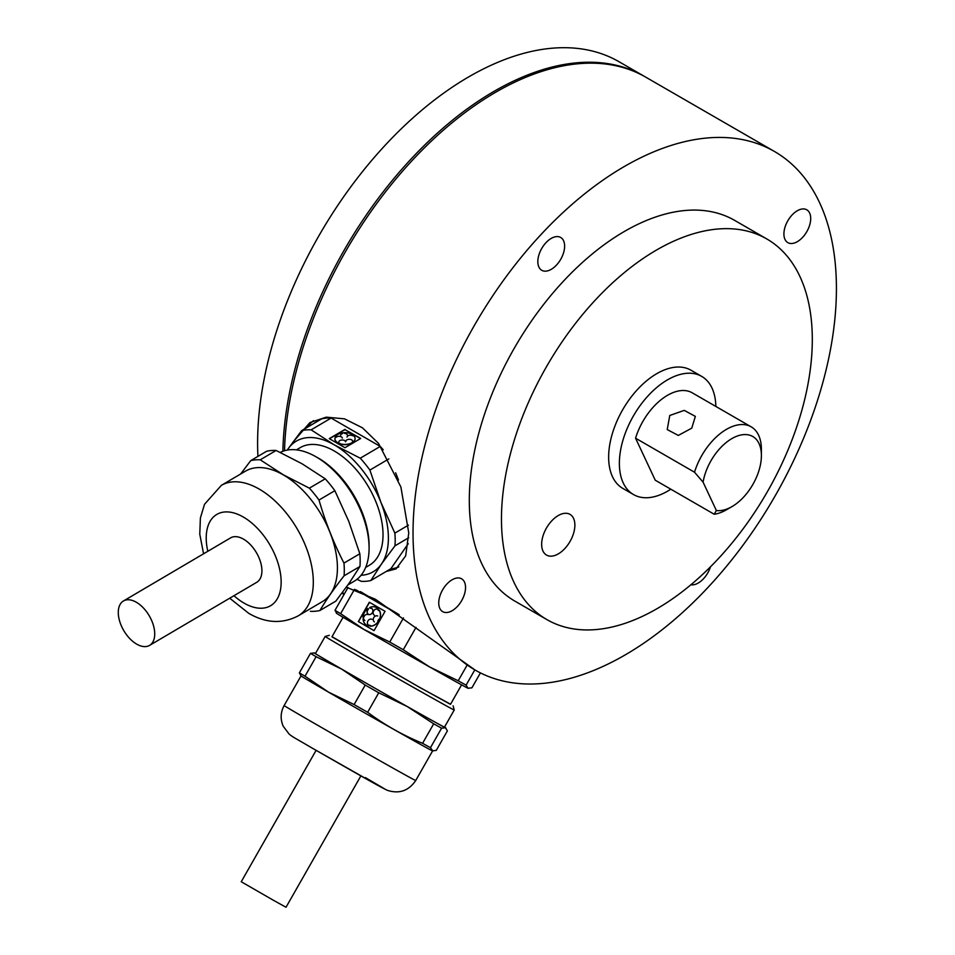 <?xml version="1.0" encoding="UTF-8"?>
<svg xmlns="http://www.w3.org/2000/svg" width="955" height="955" viewBox="0 0 955 955"><rect width="100%" height="100%" fill="white"/><g stroke="black" fill="none" stroke-linecap="round" stroke-linejoin="round"><path stroke-width="1.43" d="M344.301 594.01L342.475 592.434M346.319 587.194L375.434 599.263L475.041 670.004A299.381 172.855 -60 0 1 413.038 535.361A299.381 172.855 -60 0 1 542.75 232.686A299.381 172.855 -60 0 1 774.421 151.451A299.381 172.855 -60 0 1 836.413 286.094A299.381 172.855 -60 0 1 706.712 588.769A299.381 172.855 -60 0 1 475.041 670.004M774.421 151.451L645.795 77.188A299.381 172.855 120 0 0 418.254 154.089A299.381 172.855 120 0 0 284.518 450.736M292.707 442.428L309.909 422.576L326.288 417.156L344.504 418.839L362.482 427.84L378.538 443.418L400.897 487.014L408.752 532.89L405.684 555.846L396.05 568.882L386.226 571.472M390.547 568.929A84.888 48.526 -120.5 0 0 398.76 566.924M710.448 566.84A18.945 10.935 -60 0 1 690.907 584.758M810.711 218.337A18.945 10.935 -60 0 1 802.498 237.485A18.945 10.935 -60 0 1 787.839 242.63A18.945 10.935 -60 0 1 783.912 234.106A18.945 10.935 -60 0 1 792.125 214.947A18.945 10.935 -60 0 1 806.784 209.814A18.945 10.935 -60 0 1 810.711 218.337M564.632 245.996A18.945 10.935 -60 0 1 556.419 265.144A18.945 10.935 -60 0 1 541.76 270.289A18.945 10.935 -60 0 1 537.832 261.766A18.945 10.935 -60 0 1 546.045 242.606A18.945 10.935 -60 0 1 560.704 237.473A18.945 10.935 -60 0 1 564.632 245.996M465.539 587.349A18.945 10.935 -60 0 1 457.338 606.509A18.945 10.935 -60 0 1 442.666 611.642A18.945 10.935 -60 0 1 438.751 603.118A18.945 10.935 -60 0 1 446.952 583.971A18.945 10.935 -60 0 1 461.623 578.826A18.945 10.935 -60 0 1 465.539 587.349M546.988 619.652L514.829 601.089A219.805 126.908 -60 0 1 469.311 502.235A219.805 126.908 -60 0 1 564.536 280.018A219.805 126.908 -60 0 1 734.634 220.378L766.781 238.941A219.805 126.908 -60 0 1 812.299 337.784A219.805 126.908 -60 0 1 717.074 560.012A219.805 126.908 -60 0 1 546.988 619.652A219.805 126.908 -60 0 1 501.471 520.797A219.805 126.908 -60 0 1 596.696 298.581A219.805 126.908 -60 0 1 766.781 238.941M541.652 544.505A23.493 13.561 120 0 0 546.523 555.07A23.493 13.561 120 0 0 564.703 548.695A23.493 13.561 120 0 0 574.874 524.94A23.493 13.561 120 0 0 570.016 514.375A23.493 13.561 120 0 0 551.835 520.75A23.493 13.561 120 0 0 541.652 544.505M398.235 614.113L360.465 591.634M342.009 593.055A299.381 172.855 120 0 0 344.098 594.368A299.381 172.855 -60 0 1 341.962 593.115M313.55 420.678A84.888 48.526 -120.5 0 0 307.2 427.374M282.871 451.273A299.381 172.855 -60 0 1 411.545 158.518A299.381 172.855 -60 0 1 644.183 76.257A299.381 172.855 -60 0 1 644.983 76.734M644.183 76.257L618.995 61.717A299.381 172.855 120 0 0 382.979 147.631A299.381 172.855 120 0 0 257.922 456.395M714.221 514.256L716.369 510.507A41.686 24.066 120 0 0 731.912 506.651L726.552 509.743A49.266 28.447 -60 0 1 714.221 514.256L655.261 480.222L635.564 438.19L694.524 472.224A49.266 28.447 -60 0 1 712.908 440.386A49.266 28.447 -60 0 1 751.191 426.849A49.266 28.447 -60 0 1 761.398 449.411L761.398 455.595A41.686 24.066 120 0 0 720.368 447.967A41.686 24.066 120 0 0 703.083 482.168L694.524 472.224M751.191 426.849L692.232 392.815A49.266 28.447 120 0 0 653.948 406.353A49.266 28.447 120 0 0 635.564 438.19M669.765 415.485L684.222 410.375L695.359 416.392L691.742 428.162L678.301 435.432L667.223 429.571L669.765 415.485M731.912 506.651A41.686 24.066 120 0 0 743.467 497.257A41.686 24.066 120 0 0 761.398 455.595M715.832 406.436A68.211 39.382 120 0 0 701.71 376.401L690.99 370.218A68.211 39.382 120 0 0 637.988 388.96A68.211 39.382 120 0 0 622.779 488.375L633.499 494.559A68.211 39.382 120 0 0 670.816 489.199M701.71 376.401A68.211 39.382 120 0 0 648.708 395.155A68.211 39.382 120 0 0 633.499 494.559M716.369 510.507L703.083 482.168M352.789 435.528L353.481 435.313A10.111 5.897 -0.5 0 0 344.409 432.675L342.403 432.866A10.111 5.897 -0.5 0 0 335.205 437.104L335.981 437.175L334.895 438.273A10.111 5.897 -0.5 0 0 339.514 443.538L341.317 444.063A10.111 5.897 -0.5 0 0 351.38 443.072L352.801 442.237A10.111 5.897 -0.5 0 0 354.401 436.363L352.789 435.528M365.658 567.425L369.406 565.217A68.211 38.988 -120.5 0 0 379.123 510.806A68.211 38.988 -120.5 0 0 334.31 451.023A68.211 38.988 -120.5 0 0 300.18 447.656L296.444 449.865M347.966 584.878L354.257 581.177A74.275 42.462 -120.5 0 0 369.096 548.086L369.096 545.556A71.243 40.731 -120.5 0 0 318.218 458.018A71.243 40.731 -120.5 0 0 317.227 457.469L315.019 456.239A74.275 42.462 -120.5 0 0 280.269 452.407M369.096 548.086A74.275 42.462 -120.5 0 0 316.057 456.824A74.275 42.462 -120.5 0 0 315.019 456.239M221.345 485.367A75.72 43.285 -120.5 0 1 259.235 489.103A75.72 43.285 -120.5 0 1 308.978 555.464A75.72 43.285 -120.5 0 1 298.187 615.868L322.301 601.662A75.72 43.285 -120.5 0 0 333.092 541.27A75.72 43.285 -120.5 0 0 283.349 474.898A75.72 43.285 -120.5 0 0 245.459 471.161L221.345 485.367L204.513 504.3L200.395 517.968L199.774 534.179L203.57 553.793M310.423 611.319A83.372 47.655 -120.5 0 0 319.937 610.496C326.085 600.05 334.131 588.483 344.087 575.793A83.372 47.655 -120.5 0 0 343.967 563.092C333.749 543.192 325.416 522.182 318.994 500.038A83.372 47.655 -120.5 0 0 309.36 488.16L283.36 474.826L260.238 459.809A83.372 47.655 -120.5 0 0 250.723 460.632L240.624 474.014M136.684 644.124A25.773 14.731 -120.5 0 0 149.577 645.389A25.773 14.731 -120.5 0 0 153.254 624.833A25.773 14.731 -120.5 0 0 136.326 602.247A25.773 14.731 -120.5 0 0 123.434 600.982A25.773 14.731 -120.5 0 0 119.757 621.538A25.773 14.731 -120.5 0 0 136.684 644.124M149.577 645.389L256.764 582.287A25.773 14.731 -120.5 0 0 260.44 561.731A25.773 14.731 -120.5 0 0 243.513 539.145A25.773 14.731 -120.5 0 0 230.609 537.868L123.434 600.982M260.238 459.809L276.114 450.462A83.372 47.655 -120.5 0 0 266.588 451.285L250.723 460.632M276.114 450.462L302.102 463.796L325.237 478.825L309.36 488.16M318.994 500.038L334.859 490.703A83.372 47.655 -120.5 0 0 325.237 478.825M334.859 490.703L348.79 521.382L359.844 553.757L343.967 563.092M344.087 575.793L359.951 566.458A83.372 47.655 -120.5 0 0 359.844 553.757M359.951 566.458L349.315 582.956L335.814 601.149L319.937 610.496M347.023 437.068A3.366 1.97 179.5 0 1 349.196 435.325A3.366 1.97 179.5 0 1 352.789 435.778L353.481 435.564A10.111 5.897 -0.5 0 0 353.266 435.385M352.395 441.998A3.366 1.97 179.5 0 1 352.252 442.165L352.813 442.487A10.111 5.897 -0.5 0 0 355.081 438.584M345.901 441.174A3.366 1.97 179.5 0 1 349.255 439.312A3.366 1.97 179.5 0 1 352.634 441.126M341.496 444.099L341.317 444.314A10.111 5.897 -0.5 0 0 351.38 443.323L351.142 443.192M334.883 438.763A10.111 5.897 -0.5 0 0 339.514 443.788L339.873 443.383A3.366 1.97 179.5 0 1 339.729 443.299M338.87 441.867A3.366 1.97 179.5 0 1 342.212 440.004A3.366 1.97 179.5 0 1 345.591 441.807M335.324 437.115A10.111 5.897 -0.5 0 0 335.205 437.354L335.981 437.426A3.366 1.97 179.5 0 1 339.658 436.351A3.366 1.97 179.5 0 1 342.356 438.13M340.672 435.217A3.366 1.97 179.5 0 1 342.535 433.558L342.475 433.331M344.469 432.913A10.111 5.897 -0.5 0 0 344.409 432.913L344.528 433.367A3.366 1.97 179.5 0 1 347.393 435.158M360.489 438.584L344.982 429.631L329.475 438.763M344.982 429.38L329.26 438.643L344.982 447.716L360.704 438.464L344.982 429.631M380.257 446.427L360.262 458.197L334.262 444.863L311.139 429.834L331.134 418.063L380.257 446.427A83.372 47.655 -120.5 0 1 383.242 449.817M311.139 429.834A83.372 47.655 -120.5 0 0 301.613 430.657L288.112 448.85A75.791 43.321 -120.5 0 0 287.3 450.08M408.251 543.717L390.834 568.75L370.838 580.521L381.475 564.023L394.976 545.83A83.372 47.655 -120.5 0 0 394.869 533.129L380.938 502.449A75.791 43.321 -120.5 0 0 334.262 444.863A75.791 43.321 -120.5 0 0 288.112 448.85M331.134 418.063A83.372 47.655 -120.5 0 0 321.62 418.887L301.613 430.657M356.979 579.315L361.324 581.344A83.372 47.655 -120.5 0 0 370.838 580.521M361.038 575.304A75.791 43.321 -120.5 0 0 381.475 564.023A75.791 43.321 -120.5 0 0 380.938 502.449L369.883 470.075L388.852 458.913M408.43 525.143L394.869 533.129M395.621 472.785L398.498 480.031M394.976 545.83L408.68 537.761M369.883 470.075A83.372 47.655 -120.5 0 0 360.262 458.197M371.698 608.442A3.366 2.746 119 0 0 370.062 608.251L369.907 608.168A3.366 2.746 119 0 1 371.614 608.395A3.366 2.746 119 0 1 371.65 608.419A3.366 2.746 119 0 1 372.378 612.692A3.366 2.746 119 0 1 368.355 614.28A3.366 2.746 119 0 1 368.32 614.268A3.366 2.746 119 0 1 368.26 609.099L368.033 608.454A10.111 8.249 -61 0 0 362.995 617.3L363.664 617.157L363.031 619.21A10.111 8.249 -61 0 0 368.32 625.895L368.511 625.155L370.182 625.394L369.991 626.134A10.111 8.249 -61 0 0 378.299 621.418L377.75 621.108L378.753 619.353L379.457 619.747A10.111 8.249 -61 0 0 379.302 610.15L379.231 610.209M374.312 615.175A3.366 2.746 119 0 1 373.668 610.866A3.366 2.746 119 0 1 377.714 609.362L378.252 608.824A10.111 8.249 -61 0 0 376.664 607.643M377.905 621.192L378.455 621.502A10.111 8.249 -61 0 1 370.134 626.217L370.158 626.146M374.42 621.896A3.366 2.746 119 0 1 373.727 617.67A3.366 2.746 119 0 1 377.691 616.011M366.863 625.322A10.111 8.249 -61 0 0 368.475 625.979L368.666 625.239A3.366 2.746 119 0 1 367.89 621.001A3.366 2.746 119 0 1 371.865 619.317M364.906 620.523A3.366 2.746 119 0 1 363.855 619.15L363.736 619.174M363.163 617.264A10.111 8.249 -61 0 0 363.151 617.384L363.819 617.24A3.366 2.746 119 0 1 368.164 614.626M368.427 614.328A3.366 2.746 119 0 1 368.415 609.195L368.188 608.538A10.111 8.249 -61 0 0 368.093 608.61M369.478 602.33L358.483 621.645L374.05 630.634L385.056 611.319L369.334 602.247L358.328 621.562L374.05 630.634M379.302 619.664A10.111 8.249 -61 0 0 379.147 610.066L378.61 610.603L377.559 609.278L378.096 608.729A10.111 8.249 -61 0 0 369.692 607.511L369.907 608.168M461.599 684.842L450.474 704.36L418.206 686.538L331.934 636.818L343.06 617.3M450.557 704.217L419.627 687.373L332.018 636.675M454.234 709.995L454.234 709.995A74.275 0.597 -150.3 0 1 419.102 690.596A74.275 0.597 -150.3 0 1 352.192 652.42A74.275 0.597 -150.3 0 1 325.166 636.46A74.275 0.597 -150.3 0 1 325.166 636.448L315.413 653.578A74.275 0.597 -150.3 0 0 342.439 669.539A74.275 0.597 -150.3 0 0 409.349 707.715A74.275 0.597 -150.3 0 0 444.481 727.113L454.234 709.995L453.1 705.852M432.782 750.94L430.466 747.693L441.58 728.188L445.496 727.758L447.394 730.862L436.292 750.367L432.567 750.881A75.72 0.609 -150.3 0 1 395.895 730.599A75.72 0.609 -150.3 0 1 328.58 692.184A75.72 0.609 -150.3 0 1 301.04 675.949L299.369 672.869L310.482 653.363A83.372 0.669 -150.3 0 0 316.105 656.706L341.675 669.121A75.791 0.609 -150.3 0 1 314.123 652.826A75.791 0.609 -150.3 0 1 314.398 652.934A75.791 0.609 -150.3 0 1 315.472 653.471M430.466 747.693A83.372 0.669 -150.3 0 1 422.576 743.312C402.938 735.302 384.626 724.952 367.639 712.287A83.372 0.669 -150.3 0 1 354.114 704.563L328.556 692.148L305.003 676.212A83.372 0.669 -150.3 0 1 299.369 672.869M360.883 775.866L286.023 907.25L273.834 900.517L241.245 881.74L316.093 750.355M403.488 617.921L389.747 642.023L364.189 629.608L340.637 613.671L354.508 589.295M355.785 589.748L399.274 614.865M305.003 676.212L316.105 656.706M314.398 652.934L310.482 653.363M367.639 712.287L378.753 692.781L407.224 706.533A75.791 0.609 -150.3 0 1 341.675 669.121L365.228 685.069L354.114 704.563M378.753 692.781A83.372 0.669 -150.3 0 1 365.228 685.069M444.541 727.018A75.791 0.609 -150.3 0 1 445.782 727.841A75.791 0.609 -150.3 0 1 445.496 727.758A75.791 0.609 -150.3 0 1 407.224 706.533L433.689 723.806L422.576 743.312M441.58 728.188A83.372 0.669 -150.3 0 1 433.689 723.806M480.425 672.893L471.913 687.815L468.01 688.245L466.1 685.153A83.372 0.669 -150.3 0 1 458.209 680.772L429.738 667.02A75.791 0.609 -150.3 0 1 364.189 629.608A75.791 0.609 -150.3 0 1 336.626 613.349L336.208 612.931M468.01 688.245A75.791 0.609 -150.3 0 0 468.272 688.364L468.01 688.245A75.791 0.609 -150.3 0 1 429.738 667.02L403.273 649.746A83.372 0.669 -150.3 0 1 389.747 642.023M403.273 649.746L416.034 627.351M467.031 665.289L458.209 680.772M466.1 685.153L474.802 669.873M348.026 587.48L335.002 610.329L336.912 613.432M340.637 613.671A83.372 0.669 -150.3 0 1 335.002 610.329M233.963 595.717A52.979 30.285 -120.5 0 0 244.062 603.118A52.979 30.285 -120.5 0 0 281.152 581.714A52.979 30.285 -120.5 0 0 243.322 517.037A52.979 30.285 -120.5 0 0 207.808 551.298M415.723 780.51A75.72 0.609 -150.3 0 1 379.899 760.729A75.72 0.609 -150.3 0 1 311.7 721.825A75.72 0.609 -150.3 0 1 284.136 705.542C280.519 712.287 280.209 719.187 283.205 726.23L289.21 734.18C293.901 737.797 293.209 736.938 311.808 747.884C340.099 764.072 381.033 787.648 387.515 790.382C399.309 794.106 408.716 790.812 415.723 780.51L432.603 750.893M365.419 777.621L384.077 788.579L376.139 784.413L311.927 747.944M344.075 594.404L341.938 593.162M298.187 615.868C282.286 624.081 265.812 623.245 248.766 613.349L229.713 598.212M301.016 675.925L284.136 705.542M329.296 635.326L325.166 636.448"/></g></svg>
